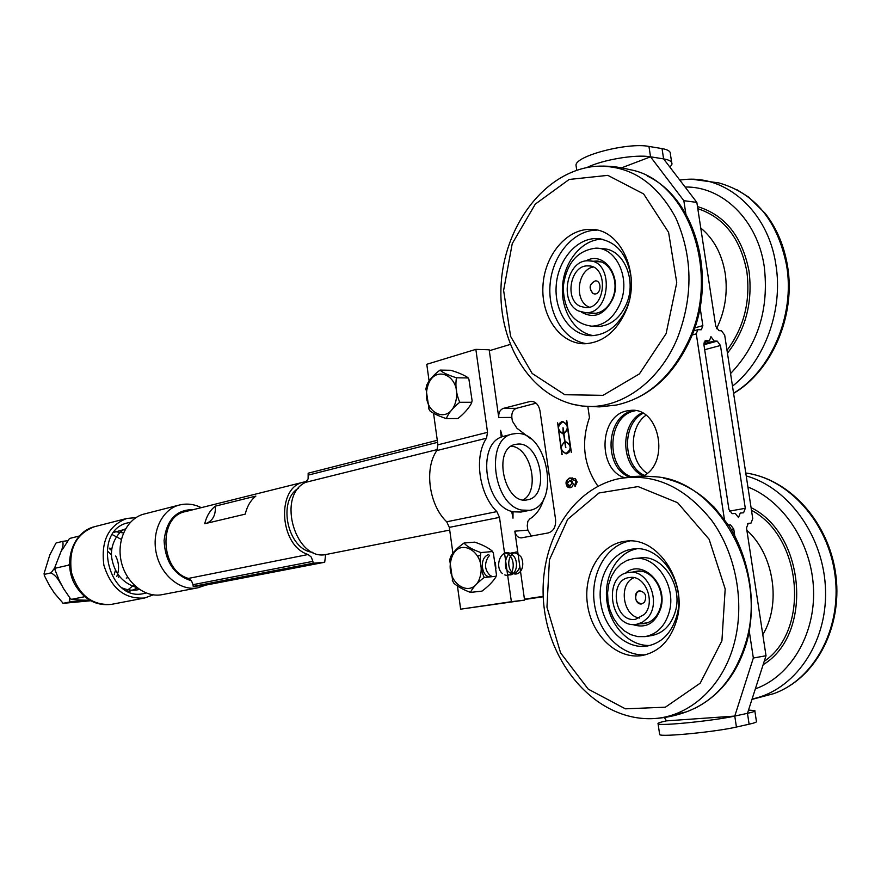 <?xml version="1.0" encoding="UTF-8"?>
<svg xmlns="http://www.w3.org/2000/svg" width="881" height="881" viewBox="0 0 881 881"><rect width="100%" height="100%" fill="white"/><g stroke="black" fill="none" stroke-linecap="round" stroke-linejoin="round"><path stroke-width="1.32" d="M437.284 440.302L308.152 473.207L308.119 478.912L305.509 482.381C275.896 496.19 295.994 562.684 327.115 554.281L449.706 530.087M312.876 552.354C287.878 550.151 276.865 500.804 298.538 488.184M457.437 585.942L460.642 609.178L524.58 600.115L511.376 601.69L499.505 517.378L496.84 511.608C479.022 494.406 473.758 456.578 486.51 438.22L487.534 432.329L475.85 349.372L489.175 349.779L498.756 417.539C498.437 412.815 499.968 409.764 503.359 408.388L530.946 401.273C535.725 401.571 538.743 404.786 539.998 410.92L555.559 519.372C556.032 526.695 553.598 531.221 548.235 532.939L521.332 537.884C517.918 537.806 515.748 535.56 514.823 531.155L524.58 600.115M433.54 413.211L437.912 444.828L436.855 450.554C424.014 468.483 429.025 505.176 446.7 521.783L449.332 527.367L452.922 553.367M475.85 349.372L426.778 364.294L429.113 381.176M512.665 433.992L502.379 436.635L500.573 430.369L501.201 437.097C476.83 445.588 485.123 505.011 511.707 511.443L512.995 518.193L513.017 511.806L521.001 512.048L529.668 510.319C560.9 505.848 547.971 431.117 516.464 433.496L512.665 433.992C484.979 438.419 492.699 504.956 521.673 510.066L529.668 510.319M543.929 498.448C541.165 507.952 536.474 514.757 529.844 518.876L527.873 521.288L527.245 525.748L527.851 530.142L531.32 536.055M536.077 403.19L516.442 408.321C513.05 409.687 511.52 412.715 511.839 417.418L512.357 421.085L516.96 428.254L530.582 438.672M502.379 436.635L501.201 437.097M511.707 511.443L513.017 511.806M523.226 499.857C540.538 490.651 530.825 447.185 511.244 446.215M517.973 444.068C540.78 442.152 550.306 496.432 527.697 499.736C504.659 506.024 491.84 448.451 515.374 444.409L517.973 444.068M460.642 609.178L511.376 601.69M543.192 596.36L524.437 599.135M489.307 350.726L510.187 344.449M566.131 484.121C565.58 481.103 567.089 479.121 570.646 478.163L575.414 478.691L577.165 481.962L575.04 486.521L574.687 484.825L576.053 482.083L575.491 480.718L572.507 479.605L571.395 479.76L573.355 484.275L571.956 487.006L569.985 487.788L568.08 487.358L566.692 485.883L566.395 484.11C567.287 479.363 568.785 477.381 570.91 478.152L572.452 477.931M557.607 422.836L558.158 426.624L559.391 423.398L561.792 421.603L562.728 421.437L567.023 424.455L566.769 420.567L571.395 452.493L570.536 448.748L568.983 452.327L566.505 453.803L561.638 450.797L561.891 454.662L557.607 422.836M630.983 476.742C605.082 467.238 607.626 415.964 634.419 410.92L635.586 410.667M457.922 418.508C464.034 413.652 468.549 408.564 471.478 403.245L472.106 400.701L468.901 379.182L467.91 377.619C464.045 375.02 458.329 372.575 450.753 370.284L440.037 370.097C442.482 372.509 447.955 375.075 456.446 377.795C455.169 385.856 456.259 394.027 459.706 402.287C452.823 407.837 448.363 413.288 446.326 418.618L457.922 418.508M459.706 402.287L471.621 402.276M426.712 385.305L426.867 384.821C429.476 379.535 433.87 374.634 440.037 370.097M446.326 418.618C439.134 416.195 433.749 413.696 430.137 411.108L429.994 410.887M429.113 409.445L425.952 388.444M456.446 377.795L468.053 377.949M481.995 591.118C488.272 586.416 492.908 581.702 495.904 576.967L496.466 574.808L493.349 552.949L492.16 550.988C488.096 547.619 482.281 544.667 474.716 542.145L464.056 543.015C466.644 546.297 472.238 549.491 480.861 552.574C479.616 561.021 480.718 569.324 484.176 577.495C477.194 582.804 472.623 587.77 470.465 592.406L481.995 591.118M484.176 577.495L496.025 576.273M450.411 557.199L450.543 556.792C453.219 552.068 457.724 547.486 464.056 543.015M470.465 592.406C463.274 589.686 457.79 586.68 454.001 583.387L453.814 583.09M452.724 581.229L449.728 559.898M480.861 552.574L492.402 551.55M575.282 486.411L574.952 484.814L576.317 482.072L575.756 480.707L572.793 479.583M570.04 487.788L566.395 484.11M569.754 486.026L572.375 482.744L569.897 480.409M570.095 485.982L572.11 482.755L569.721 480.409L567.21 483.845L570.359 485.96M562.728 421.437L559.997 422.979L558.158 426.624M567.023 424.455L566.472 420.644M562.144 454.607L557.618 422.891M566.076 453.858L561.638 450.797M571.34 452.504L570.536 448.748M565.866 447.581L564.776 441.866C559.898 446.634 560.316 450.499 566.031 453.462L566.296 453.462C571.912 449.211 571.747 445.301 565.8 441.733L565.8 441.733M563.102 433.562L563.829 433.496L563.047 427.726M563.873 433.43C568.741 428.706 568.366 424.84 562.739 421.845C557.045 426.041 557.166 429.95 563.08 433.562L563.036 427.67L564.137 433.43C569.005 428.695 568.63 424.829 562.992 421.834L562.992 421.834M561.021 446.469L564.985 441.469L563.884 433.893L558.774 430.941L561.021 446.469L564.721 441.469L563.631 433.904M569.908 444.398L567.915 428.794L563.928 433.826L565.018 441.403L569.908 444.398L567.65 428.794M566.296 453.462L566.031 453.462C571.648 449.222 571.494 445.312 565.536 441.733L565.613 447.636L564.776 441.866M563.102 433.97L558.774 430.941M524.492 599.509L543.214 596.745M642.084 412.848C619.607 423.155 620.587 466.897 643.449 475.894M477.92 556.164L480.156 555.173M489.528 576.846C481.698 576.328 479.275 559.248 487.259 555.173M487.369 555.118L488.801 554.501M491.62 576.207L490.607 575.745M490.199 575.491C484.693 570.15 484.098 563.873 488.415 556.649M488.503 556.55L489.561 555.548M495.893 568.575L495.375 562.408M504.527 553.048C516.596 553.697 515.517 578.85 504.802 574.919M502.379 573.531C494.131 566.736 500.86 548.268 510.65 553.62C520.594 558.719 516.673 578.41 507.533 574.412M519.878 566.868C516.2 575.425 511.575 576.086 506.002 568.84C504.604 563.003 505.606 557.992 508.998 553.797C513.469 551.726 517.565 552.85 521.266 557.188C525.043 565.525 521.288 574.577 514.757 574.016C505.529 570.558 507.28 551.495 517.764 551.924M306.599 481.555L304.011 482.028C275.951 486.808 279.079 545.757 308.119 554.512L188.424 578.421L191.518 580.832L192.994 584.676L312.887 561.362L313.129 563.234L324.704 562.243L325.651 554.523M312.887 561.362L311.257 557.067L308.119 554.512M188.424 578.421C160.21 570.679 157.897 516.464 185.34 511.63L304.011 482.028M204.711 523.743C206.539 516.156 210.085 510.286 215.316 506.146L255.864 496.091C250.6 500.32 247.065 506.333 245.248 514.13L204.711 523.743M206.451 523.325C212.916 520.572 215.867 514.845 215.316 506.146M324.704 562.243L204.535 585.358L193.214 586.405L313.129 563.234M192.994 584.676L193.214 586.405M197.884 587.803L162.225 594.631C145.068 598.122 125.862 582.848 121.215 561.428C116.336 540.053 127.26 518.094 144.275 513.986L179.46 505C162.291 509.141 151.345 531.628 156.355 553.576C161.135 575.579 180.583 591.316 197.884 587.803L205.714 585.138M754.852 711.055L756.405 721.297C757.286 721.924 754.863 722.905 749.114 724.204L736.428 727.045C715.945 731.858 660.948 737.221 659.671 734.622L659.605 734.115M664.362 717.519L666.477 720.867C660.056 722.222 657.27 723.224 658.096 723.874C659.329 726.241 714.282 720.713 734.776 716.077L747.473 713.335C753.222 712.068 755.656 711.154 754.775 710.582L748.509 710.097M576.262 166.972L576.009 165.243C575.502 155.86 627.701 142.182 648.967 146.433L662.038 148.592C667.985 149.638 670.76 151.466 670.397 154.087L671.674 162.511M670 167.269L671.928 164.24C672.313 161.675 669.538 159.89 663.602 158.888L650.53 156.818C635.763 154.153 602.461 159.769 587.065 167.467M731.285 529.426L733.741 529.018L730.492 524.867L728.499 525.032M666.477 720.867L734.776 716.077L753.343 658.019L766.018 655.75L746.504 527.895L748.255 523.369L750.898 523.138L747.517 523.71L750.898 523.138M733.741 529.018L734.71 535.395M749.324 631.6L753.343 658.019M692.147 335L696.287 333.855L697.785 329.725L701.353 329.747L702.84 325.64L694.746 327.908M648.967 146.433L650.53 156.818L683.843 200.681L685.858 213.94M700.054 307.315L702.84 325.64M650.53 156.818L621.601 167.831M703.864 343.799L714.172 341.013L710.945 336.641L709.458 340.76L704.139 342.125M705.02 340.914L705.89 340.683L703.941 344.867L728.939 509.504L732.188 513.667L735.272 513.436L738.498 517.576L740.238 513.061L743.575 512.786L745.304 508.293L729.38 511.134M705.89 340.683L709.007 340.804M629.364 476.918C603.276 467.624 605.676 415.997 632.591 410.931L634.672 410.535M597.946 486.213C583.674 465.454 580.843 442.592 589.455 417.605L587.858 406.604M696.287 333.855L724.369 519.151M624.365 477.623C597.428 469.419 599.047 416.162 626.523 410.975L630.818 410.359C659.748 407.121 670.287 463.34 642.976 476.158M683.843 200.681L696.849 202.41L715.746 326.289L718.951 330.661L721.495 330.782L724.689 335.132L752.748 518.623L751.008 523.116M696.849 202.41L663.602 158.888L662.038 148.592M749.114 724.204L747.473 713.335L766.018 655.75M714.172 341.013L717.255 341.134L703.919 344.735M704.679 349.702L720.46 345.495L717.255 341.134M720.46 345.495L745.304 508.293M642.976 413.321C621.689 424.224 622.625 465.719 644.33 475.366M645.927 415.237C628.527 427.549 629.298 462.007 647.183 473.295M676.894 615.533C671.685 633.043 661.686 643.229 646.874 646.114C625.653 649.429 604.124 628.538 600.71 602.505C596.944 576.515 611.987 551.143 633.274 548.984C660.265 544.579 686.332 583.255 676.894 615.533M636.776 548.808C616.843 552.673 603.441 576.989 606.954 601.635C610.203 626.314 629.794 646.643 650.189 645.432M645.487 654.803C621.358 656.499 598.144 632.415 594.323 603.232C590.193 574.082 606.084 545.328 629.717 541M676.817 619.684C670.716 640.212 659.032 652.182 641.764 655.585C616.733 659.561 591.437 634.86 587.44 604.201C583.024 573.586 600.677 543.654 625.763 541.187C657.336 536.1 687.94 581.658 676.817 619.684M634.562 558.499L640.311 557.915C662.083 554.314 683.006 585.281 675.463 611.106C671.278 625.191 663.206 633.373 651.235 635.664L645.288 636.578M669.252 611.965C665.078 626.105 656.995 634.32 645.013 636.611L637.822 636.633L630.73 634.617L624.089 630.719L618.242 625.136L613.462 618.165L610.004 610.181L608.011 601.569L607.582 592.759L608.749 584.191L611.447 576.295L615.566 569.467L620.885 564.049L627.162 560.338L634.078 558.543C655.849 554.931 676.795 586.03 669.252 611.965M633.054 572.022L636.699 571.185C651.433 568.686 665.529 589.62 660.475 607.042C657.667 616.612 652.193 622.162 644.055 623.693L640.234 623.792M625.213 573.421C641.467 558.246 668.15 583.497 660.849 608.044C655.365 623.517 645.839 628.968 632.261 624.398M762.792 634.672C781.568 603.826 773.903 554.435 746.868 530.296M639.804 590.81L637.007 592.384C634.287 598.551 635.829 602.406 641.632 603.926M644.374 602.373L641.566 603.937C634.871 605.126 632.943 591.349 639.727 590.81C645.564 592.296 647.117 596.151 644.374 602.373M634.023 577.694C618.22 583.806 622.658 616.05 639.617 618.055M644.341 614.409L635.575 619.288C614.233 623.142 608.143 579.147 629.739 577.518C645.09 574.643 656.191 602.318 644.341 614.409M647.26 618.308L642.26 622.371L636.434 624.343C609.872 629.155 602.307 574.445 629.177 572.452C648.229 568.895 662.005 603.32 647.26 618.308M628.913 301.952L627.107 307.172C619.068 325.232 607.284 334.736 591.768 335.683C571.152 336.024 554.623 312.887 556.12 286.898C557.277 260.908 576.295 237.815 596.999 238.575C615.874 240.733 627.261 253.816 631.181 277.812M602.186 239.203C582.517 239.28 564.633 260.556 562.607 285.103C560.338 309.627 574.203 332.798 593.42 335.617M586.647 343.689C563.884 340.606 547.442 313.218 550.096 284.211C552.453 255.182 573.63 229.963 596.911 230.128M626.171 310.277C616.733 331.443 602.978 342.61 584.885 343.755C560.602 344.24 541.187 316.962 542.927 286.358C544.26 255.743 566.582 228.443 590.997 229.39C621.028 228.807 641.577 274.773 626.171 310.277M599.168 248.453L602.318 248.75C622.988 248.255 637.073 279.453 626.611 303.593C620.158 318.129 610.654 325.761 598.1 326.499L595.578 326.377M620.312 303.207C613.848 317.799 604.344 325.463 591.79 326.201C573.41 323.679 563.895 310.608 563.223 286.975C566.34 263.309 577.264 250.369 595.985 248.145C616.678 247.638 630.774 278.958 620.312 303.207M593.342 261.261L596.184 261.073C610.17 260.677 619.673 281.711 612.669 298.031C608.331 307.921 601.888 313.096 593.353 313.57L588.717 312.876M585.898 260.996C603.551 250.237 622.636 276.48 612.835 298.846C604.641 314.836 594.135 319.241 581.317 312.083M716.55 328.69C725.03 311.257 727.915 292.844 725.206 273.451C721.924 253.959 713.775 238.806 700.747 227.992M594.554 293.957L593.122 293.56C588.64 288.043 589.455 283.814 595.567 280.852L595.743 280.863M592.99 293.549C588.508 288.032 589.323 283.803 595.435 280.852C601.976 280.61 601.227 294.342 594.719 293.968L592.99 293.549M589.356 307.172L588.53 306.797C574.06 300.564 577.407 270.115 592.99 267.02M580.172 306.302C564.016 299.32 570.69 264.597 588.079 265.908C608.716 265.225 606.304 308.813 585.843 307.667L580.172 306.302M578.608 311.004L585.711 312.711C611.084 314.11 614.079 260.027 588.486 260.842C566.868 259.201 558.565 302.271 578.608 311.004M89.796 600.302L80.435 600.06L83.122 600.457L69.819 601.965L69.5 598.012M70.579 598.926L71.746 599.3L70.579 598.926L63.443 588.431L59.104 580.127L60.315 583.057C57.794 578.288 54.71 574.886 51.065 572.859L54.809 567.76M54.809 567.441L55.492 568.168L54.875 569.511L54.809 567.441L60.701 552.288C63.003 547.167 63.619 543.533 62.529 541.397L67.275 540.747M116.788 576.46C119.464 569.677 119.1 562.86 115.686 555.988M111.623 550.504L109.376 548.61M107.812 551.341L111.48 554.865M115.466 570.227L114.211 574.676M69.489 565.657L68.222 565.25L69.423 564.446M69.445 538.544L62.221 549.821M54.875 569.511L59.104 580.127M71.405 599.487L80.435 600.06M71.746 599.3L84.587 596.712M55.492 568.168L68.222 565.25M69.775 538.412L79.125 536.066M85.765 600.203L83.122 600.457M61.989 585.656L60.315 583.057M55.955 543.114L49.81 554.931L44.083 573.465L44.843 574.269L44.325 575.535L49.391 585.425L54.38 593.144L63.179 603.331L90.6 600.765M59.677 555.107L60.701 552.288M63.531 603.221L69.819 601.965M44.843 574.269L51.065 572.859M56.307 542.949L62.529 541.397M119.188 576.086L118.594 577.319M146.103 593.001L143.944 593.519C107.68 602.637 91.492 529.866 128.208 522.774L130.333 522.345M135.927 517.654L126.941 518.413C108.385 525.55 100.709 541.176 103.903 565.294C111.237 588.497 124.816 599.399 144.649 598.001L153.173 594.862M305.509 482.381L437.394 449.541M437.571 442.339L308.405 475.079M514.823 531.155L527.851 530.142M498.756 417.539L511.839 417.418M449.332 527.367L499.505 517.378M437.912 444.828L487.534 432.329M446.7 521.783L496.84 511.608M436.855 450.554L486.51 438.22M427.318 387.728C420.975 412.671 449.486 426.69 455.829 401.163C462.261 375.482 433.155 362.366 427.318 387.728M451.094 559.765C444.575 584.07 473.736 601.172 480.255 576.262C486.852 551.209 457.085 534.976 451.094 559.765M529.437 401.505L532.95 401.505M503.359 408.388L516.442 408.321M191.518 580.832C174.394 575.381 165.243 561.957 164.075 540.56C166.542 519.823 176.343 509.515 193.457 509.603M182.565 504.395L179.46 505C186.882 503.227 194.161 504.108 201.275 507.654M736.428 727.045L734.776 716.077M730.492 524.867L728.598 525.186M721.913 640.828L700.186 683.193L665.386 707.19L625.378 708.831L588.233 689.151L560.602 652.92L546.958 607.163L549.414 559.909L567.661 519.35L598.97 492.986L638.086 486.587L677.621 502.71L709.106 539.249L725.184 588.96L721.913 640.828M734.17 643.515C722.475 688.237 687.709 718.103 651.125 718.687C597.979 719.843 552.123 668.558 544.403 609.729C536.232 550.955 566.626 491.036 617.603 478.945C652.766 472.304 684.074 486.059 711.518 520.197C735.998 553.598 745.172 602.758 734.17 643.515M653.085 476.676C714.634 477.998 768.364 567.97 746.108 641.533C735.272 677.544 715.35 701.001 686.321 711.881L670.298 715.647M751.956 699.415L773.551 693.699C814.242 679.416 842.005 628.197 835.045 575.315C828.371 522.411 788.616 478.691 745.767 473.009M752.088 698.985C794.023 690.583 827.006 644.088 825.541 590.6C824.363 537.135 788.869 487.678 746.218 475.949M755.347 688.865C790.136 676.52 815.244 635.179 813.537 589.521C811.963 543.874 783.76 501.08 747.903 486.984M763.122 664.715C813.328 634.661 805.531 534.205 751.064 507.632M764.201 661.367C810.234 630.367 802.261 536.992 751.471 510.297M666.113 333.646L639.419 373.885L603.033 395.338L564.831 394.721L532.157 373.456L510.617 336.388L503.613 290.444L512.246 243.608L535.307 204.095L569.159 179.46L607.835 175.363L643.637 193.941L668.602 232.375L676.751 282.702L666.113 333.646M595.248 166.333C606.866 165.573 618.297 166.663 629.53 169.593C686.563 179.096 720.581 269.96 689.757 338.205C672.666 375.758 648.229 398.025 616.436 405.029L599.421 406.89L582.418 406.042C532.3 400.051 498.084 344.889 501.058 286.039C503.613 227.243 543.665 171.178 595.248 166.333C629.144 164.648 655.916 181.684 675.562 217.431C692.719 255.809 693.402 295.895 677.599 337.698C658.999 383.367 618.715 410.546 582.418 406.042L571.681 404.06M647.447 176.101C696.045 198.952 717.31 278.11 691.122 337.522C674.328 375.031 649.429 397.54 616.425 405.04L614.431 405.392M733.565 393.212C771.018 370.967 795.069 315.453 786.667 265.798C777.626 220.768 755.017 193.148 718.852 182.918L692.598 179.317M732.485 386.175C764.62 360.891 783.396 310.09 775.886 264.763C768.254 211.462 726.087 174.603 683.722 179.625M730.558 373.566C757.935 344.911 769.168 309.231 764.245 266.536C757.528 219.887 722.387 186.133 685.099 187.025M727.442 353.193C745.722 329.67 752.914 302.315 749.015 271.128C742.231 236.504 725.052 214.986 697.488 206.572M727.012 350.33C744.005 327.468 750.612 301.203 746.846 271.535C740.414 238.333 724.061 217.376 697.807 208.665M111.678 604.322C92.042 605.732 78.629 595.138 71.46 572.54C68.377 549.028 76.019 533.754 94.41 526.728C72.683 531.959 62.661 562.541 74.874 584.532C84.069 599.642 96.337 606.238 111.678 604.322L144.649 598.001M471.61 402.782L471.941 401.483M468.428 378.401L468.053 377.828M425.82 389.237L426.867 384.821M430.137 411.108L428.651 408.597M496.025 576.57L496.278 575.623M492.897 552.167L492.347 551.286M449.552 560.768L450.543 556.792M454.001 583.387L452.316 580.425M658.096 723.874L659.671 734.622M576.736 170.187L576.009 165.243M693.71 330.86L697.785 329.725M709.458 340.76L704.106 342.202M632.47 410.348L630.818 410.359M633.274 548.984L633.99 548.918M641.764 655.585L642.425 655.475M625.763 541.187L626.732 541.099M686.321 711.881C674.956 716.055 663.228 718.323 651.125 718.687M653.052 476.676C641.071 475.542 629.254 476.302 617.603 478.945M663.646 478.207C678.073 481.356 691.563 487.92 704.084 497.919L714.216 507.203L729.16 526.034C749.731 559.16 756.647 602.472 747.264 640.454C738.124 672.28 720.856 694.801 695.483 708.005M783.209 689.482C820.475 670.496 842.699 621.557 835.573 572.991C828.536 524.404 793.407 483.306 752.561 474.264M640.685 571.185L629.419 572.43M647.832 622.702L636.434 624.343M596.999 238.575L601.062 238.982M590.997 229.39L595.864 229.919M591.79 326.201L598.1 326.499M596.184 261.073L598.254 261.25M737.045 189.767L748.542 197.058L765.104 213.29C776.745 228.245 784.244 245.964 787.603 266.447C795.851 315.872 771.932 370.945 733.587 393.389M683.755 179.614L679.791 180.076M585.711 312.711L596.294 313.295M588.486 260.842L600.996 261.932M44.325 575.535L44.083 573.465M63.179 603.331L62.518 602.989M126.941 518.413L94.41 526.728M111.777 549.16L109.795 548.081M127.965 577.606L126.247 578.09M136.973 587.649C122.679 583.211 114.244 573.179 111.667 557.541C109.861 542.784 119.596 530.527 125.509 528.864M139.429 589.455C133.714 590.843 127.976 590.347 122.217 587.957M113.858 532.377L125.333 529.184M137.546 588.101L128.505 591.658M114.541 531.54L123.472 532.95M134 585.006L126.699 590.799M112.272 534.624L121.336 539.403"/></g></svg>
